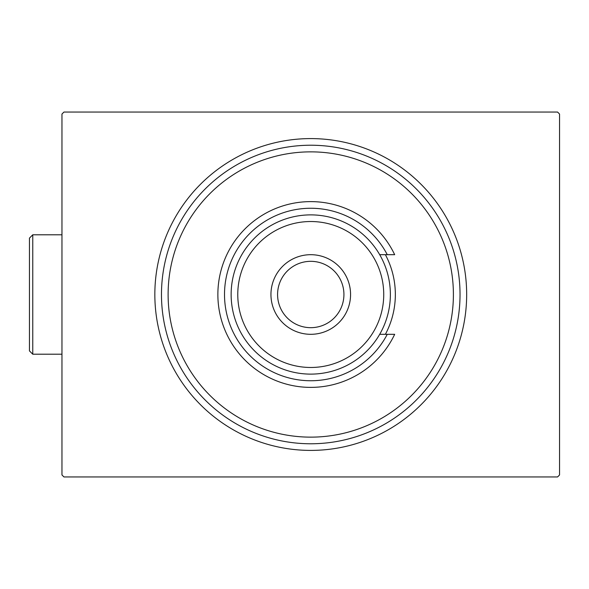 <?xml version="1.0" encoding="UTF-8"?>
<svg xmlns="http://www.w3.org/2000/svg" width="589" height="589" viewBox="0 0 589 589"><rect width="100%" height="100%" fill="white"/><g stroke="black" fill="none" stroke-linecap="round" stroke-linejoin="round"><path stroke-width="0.88" d="M466.665 294.5A155.908 155.908 0 0 1 310.756 450.408A155.908 155.908 0 0 1 154.841 294.5A155.908 155.908 0 0 1 310.756 138.592A155.908 155.908 0 0 1 466.665 294.5M63.951 112.05L557.562 112.05L559.55 114.038L559.55 474.962L557.562 476.95L63.951 476.95L61.963 474.962L61.963 114.038L63.951 112.05M168.115 294.5A142.641 142.641 0 0 0 310.756 437.141A142.641 142.641 0 0 0 453.397 294.5A142.641 142.641 0 0 0 310.756 151.859A142.641 142.641 0 0 0 168.115 294.5M460.031 294.5A149.275 149.275 0 0 1 310.756 443.775A149.275 149.275 0 0 1 161.474 294.5A149.275 149.275 0 0 1 310.756 145.225A149.275 149.275 0 0 1 460.031 294.5M385.39 254.691A84.588 84.588 0 0 1 385.39 334.309M237.772 294.5A72.977 72.977 0 0 0 310.756 367.477A72.977 72.977 0 0 0 383.733 294.5A72.977 72.977 0 0 0 310.756 221.523A72.977 72.977 0 0 0 237.772 294.5M390.367 294.5A79.618 79.618 0 0 1 310.756 374.118A79.618 79.618 0 0 1 231.138 294.5A79.618 79.618 0 0 1 310.756 214.882A79.618 79.618 0 0 1 390.367 294.5M277.581 294.5A33.175 33.175 0 0 0 310.756 327.675A33.175 33.175 0 0 0 343.924 294.5A33.175 33.175 0 0 0 310.756 261.325A33.175 33.175 0 0 0 277.581 294.5M350.565 294.5A39.809 39.809 0 0 1 310.756 334.309A39.809 39.809 0 0 1 270.947 294.5A39.809 39.809 0 0 1 310.756 254.691A39.809 39.809 0 0 1 350.565 294.5M387.267 254.691A86.252 86.252 0 0 0 256.289 227.626A86.252 86.252 0 0 0 256.289 361.374A86.252 86.252 0 0 0 387.267 334.309L394.674 334.309A92.885 92.885 0 0 1 252.983 367.234A92.885 92.885 0 0 1 252.983 221.766A92.885 92.885 0 0 1 394.674 254.691L379.706 254.691M379.706 334.309L387.267 334.309M32.77 354.21L29.45 350.897L29.45 238.103L32.77 234.79L32.77 354.21L61.963 354.21M32.77 234.79L61.963 234.79"/></g></svg>
